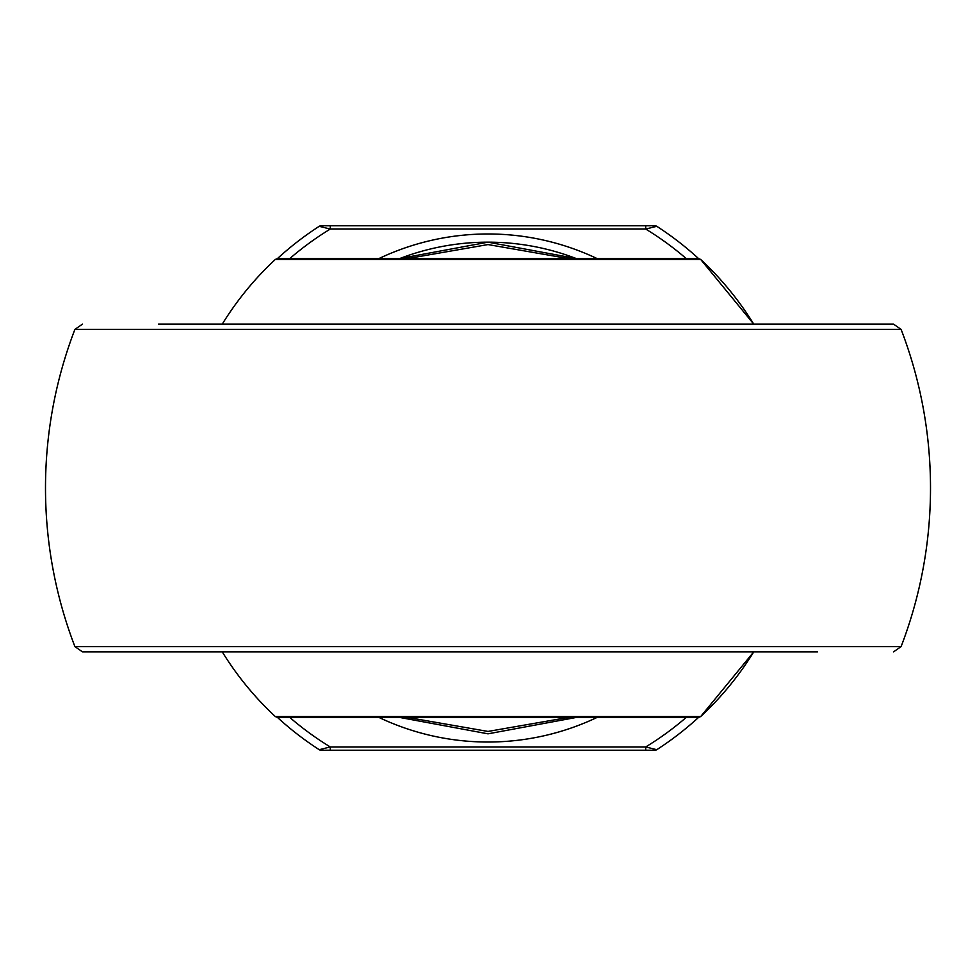 <?xml version="1.0" encoding="UTF-8"?>
<svg xmlns="http://www.w3.org/2000/svg" width="976" height="976" viewBox="0 0 976 976"><rect width="100%" height="100%" fill="white"/><g stroke="black" fill="none" stroke-linecap="round" stroke-linejoin="round"><path stroke-width="1.46" d="M698.45 717.445L277.55 717.445L275.317 716.567L700.683 716.567L753.728 651.895A312.21 312.21 0 0 1 700.683 716.567L698.45 717.445M277.55 258.555L698.45 258.555L700.683 259.433L275.317 259.433L277.55 258.555M753.728 324.105L700.683 259.433A312.21 312.21 0 0 1 753.728 324.105M817.473 651.895L82.557 651.895L74.908 646.637L901.092 646.637A442.506 442.506 0 0 0 901.092 329.363L74.908 329.363A442.506 442.506 0 0 0 74.908 646.637M158.527 324.105L893.443 324.105L901.092 329.363M568.325 258.555L488 244.561L407.675 258.555M407.675 717.445L488 731.439L568.325 717.445M399.745 258.555L488 242.17L576.255 258.555A245.83 245.83 0 0 0 399.745 258.555A245.83 245.83 0 0 1 576.255 258.555M576.255 717.445L488 733.83L399.745 717.445M686.201 258.555A303.194 303.194 0 0 0 645.722 229.055L330.278 229.055L319.25 226.298A3.282 3.282 0 0 1 321.031 225.773L654.969 225.773A3.282 3.282 0 0 1 656.75 226.298A311.393 311.393 0 0 1 698.523 258.555A311.393 311.393 0 0 0 656.75 226.298L645.722 229.055L645.722 225.773M330.278 750.227L321.031 750.227A3.282 3.282 0 0 1 319.25 749.702A311.393 311.393 0 0 1 277.477 717.445A311.393 311.393 0 0 0 319.25 749.702L330.278 746.945L645.722 746.945L656.75 749.702A311.393 311.393 0 0 0 698.523 717.445A311.393 311.393 0 0 1 656.75 749.702A3.282 3.282 0 0 1 654.969 750.227L330.278 750.227L330.278 746.945A303.194 303.194 0 0 1 289.799 717.445M277.477 258.555A311.393 311.393 0 0 1 319.25 226.298A311.393 311.393 0 0 0 277.477 258.555M289.799 258.555A303.194 303.194 0 0 1 330.278 229.055L330.278 225.773M645.722 750.227L645.722 746.945A303.194 303.194 0 0 0 686.201 717.445M597.019 717.445A254.028 254.028 0 0 1 378.981 717.445M378.981 258.555A254.028 254.028 0 0 1 597.019 258.555M656.75 226.298A3.282 3.282 0 0 0 654.969 225.773M654.969 750.227A3.282 3.282 0 0 0 656.75 749.702M275.317 259.433A312.21 312.21 0 0 0 222.272 324.105M222.272 651.895A312.21 312.21 0 0 0 275.317 716.567M74.908 329.363L82.557 324.105M901.092 646.637L893.443 651.895"/></g></svg>
